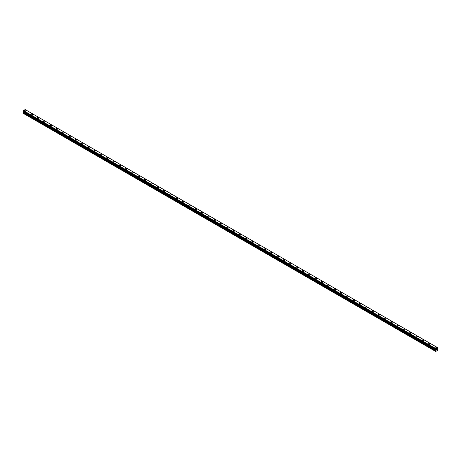 <?xml version="1.0" encoding="UTF-8"?>
<svg xmlns="http://www.w3.org/2000/svg" width="461" height="461" viewBox="0 0 461 461"><rect width="100%" height="100%" fill="white"/><g stroke="black" fill="none" stroke-linecap="round" stroke-linejoin="round"><path stroke-width="0.69" d="M24.496 110.646A0.818 0.473 180 0 1 24.998 110.214A0.818 0.473 180 0 1 25.891 110.312A0.818 0.473 180 0 1 26.133 110.652A0.818 0.473 180 0 1 25.626 111.084A0.818 0.473 180 0 1 24.733 110.98A0.818 0.473 180 0 1 24.496 110.646A0.818 0.473 180 0 1 24.998 110.214A0.818 0.473 180 0 1 25.891 110.317A0.818 0.473 180 0 1 26.133 110.646M30.806 114.293A0.818 0.473 180 0 1 31.313 113.855A0.818 0.473 180 0 1 32.207 113.959A0.818 0.473 180 0 1 32.443 114.293A0.818 0.473 180 0 1 31.942 114.731A0.818 0.473 180 0 1 31.048 114.628A0.818 0.473 180 0 1 30.806 114.293A0.818 0.473 180 0 1 31.313 113.855A0.818 0.473 180 0 1 32.207 113.959A0.818 0.473 180 0 1 32.443 114.293M37.122 117.941A0.818 0.473 180 0 1 37.623 117.503A0.818 0.473 180 0 1 38.517 117.607A0.818 0.473 180 0 1 38.759 117.941A0.818 0.473 180 0 1 38.251 118.373A0.818 0.473 180 0 1 37.358 118.275A0.818 0.473 180 0 1 37.122 117.941A0.818 0.473 180 0 1 37.623 117.503A0.818 0.473 180 0 1 38.517 117.607A0.818 0.473 180 0 1 38.759 117.941M43.432 121.583A0.818 0.473 180 0 1 43.939 121.145A0.818 0.473 180 0 1 44.832 121.249A0.818 0.473 180 0 1 45.069 121.583A0.818 0.473 180 0 1 44.567 122.021A0.818 0.473 180 0 1 43.674 121.917A0.818 0.473 180 0 1 43.432 121.583A0.818 0.473 180 0 1 43.939 121.151A0.818 0.473 180 0 1 44.832 121.249A0.818 0.473 180 0 1 45.069 121.583M49.748 125.231A0.818 0.473 180 0 1 50.255 124.793A0.818 0.473 180 0 1 51.142 124.896A0.818 0.473 180 0 1 51.384 125.231A0.818 0.473 180 0 1 50.877 125.663A0.818 0.473 180 0 1 49.99 125.565A0.818 0.473 180 0 1 49.748 125.231A0.818 0.473 180 0 1 50.255 124.793A0.818 0.473 180 0 1 51.142 124.896A0.818 0.473 180 0 1 51.384 125.231M56.063 128.873A0.818 0.473 180 0 1 56.565 128.435A0.818 0.473 180 0 1 57.458 128.538A0.818 0.473 180 0 1 57.7 128.873A0.818 0.473 180 0 1 57.193 129.311A0.818 0.473 180 0 1 56.3 129.207A0.818 0.473 180 0 1 56.063 128.873A0.818 0.473 180 0 1 56.565 128.44A0.818 0.473 180 0 1 57.458 128.538A0.818 0.473 180 0 1 57.7 128.873M62.373 132.52A0.818 0.473 180 0 1 62.88 132.082A0.818 0.473 180 0 1 63.774 132.186A0.818 0.473 180 0 1 64.01 132.52A0.818 0.473 180 0 1 63.509 132.958A0.818 0.473 180 0 1 62.615 132.854A0.818 0.473 180 0 1 62.373 132.52A0.818 0.473 180 0 1 62.88 132.082A0.818 0.473 180 0 1 63.774 132.186A0.818 0.473 180 0 1 64.01 132.52M68.689 136.162A0.818 0.473 180 0 1 69.196 135.73A0.818 0.473 180 0 1 70.084 135.828A0.818 0.473 180 0 1 70.326 136.162A0.818 0.473 180 0 1 69.818 136.6A0.818 0.473 180 0 1 68.925 136.496A0.818 0.473 180 0 1 68.689 136.162A0.818 0.473 180 0 1 69.196 135.73A0.818 0.473 180 0 1 70.084 135.834A0.818 0.473 180 0 1 70.326 136.162M74.999 139.81A0.818 0.473 180 0 1 75.506 139.372A0.818 0.473 180 0 1 76.399 139.476A0.818 0.473 180 0 1 76.641 139.81A0.818 0.473 180 0 1 76.134 140.248A0.818 0.473 180 0 1 75.241 140.144A0.818 0.473 180 0 1 74.999 139.81A0.818 0.473 180 0 1 75.506 139.372A0.818 0.473 180 0 1 76.399 139.476A0.818 0.473 180 0 1 76.641 139.81M81.315 143.452A0.818 0.473 180 0 1 81.822 143.019A0.818 0.473 180 0 1 82.715 143.117A0.818 0.473 180 0 1 82.951 143.457A0.818 0.473 180 0 1 82.444 143.89A0.818 0.473 180 0 1 81.557 143.786A0.818 0.473 180 0 1 81.315 143.452A0.818 0.473 180 0 1 81.822 143.019A0.818 0.473 180 0 1 82.715 143.123A0.818 0.473 180 0 1 82.951 143.452M87.63 147.099A0.818 0.473 180 0 1 88.132 146.661A0.818 0.473 180 0 1 89.025 146.765A0.818 0.473 180 0 1 89.267 147.099A0.818 0.473 180 0 1 88.76 147.537A0.818 0.473 180 0 1 87.867 147.434A0.818 0.473 180 0 1 87.63 147.099A0.818 0.473 180 0 1 88.132 146.661A0.818 0.473 180 0 1 89.025 146.765A0.818 0.473 180 0 1 89.267 147.099M93.94 150.741A0.818 0.473 180 0 1 94.447 150.309A0.818 0.473 180 0 1 95.341 150.407A0.818 0.473 180 0 1 95.577 150.747A0.818 0.473 180 0 1 95.075 151.179A0.818 0.473 180 0 1 94.182 151.075A0.818 0.473 180 0 1 93.94 150.741A0.818 0.473 180 0 1 94.447 150.309A0.818 0.473 180 0 1 95.341 150.413A0.818 0.473 180 0 1 95.577 150.741M100.256 154.389A0.818 0.473 180 0 1 100.763 153.951A0.818 0.473 180 0 1 101.651 154.055A0.818 0.473 180 0 1 101.893 154.389A0.818 0.473 180 0 1 101.385 154.827A0.818 0.473 180 0 1 100.498 154.723A0.818 0.473 180 0 1 100.256 154.389A0.818 0.473 180 0 1 100.763 153.951A0.818 0.473 180 0 1 101.651 154.055A0.818 0.473 180 0 1 101.893 154.389M106.572 158.037A0.818 0.473 180 0 1 107.073 157.599A0.818 0.473 180 0 1 107.966 157.702A0.818 0.473 180 0 1 108.208 158.037A0.818 0.473 180 0 1 107.701 158.469A0.818 0.473 180 0 1 106.808 158.371A0.818 0.473 180 0 1 106.572 158.037A0.818 0.473 180 0 1 107.073 157.599A0.818 0.473 180 0 1 107.966 157.702A0.818 0.473 180 0 1 108.208 158.037M112.882 161.678A0.818 0.473 180 0 1 113.389 161.241A0.818 0.473 180 0 1 114.282 161.344A0.818 0.473 180 0 1 114.518 161.678A0.818 0.473 180 0 1 114.017 162.116A0.818 0.473 180 0 1 113.124 162.013A0.818 0.473 180 0 1 112.882 161.678A0.818 0.473 180 0 1 113.389 161.246A0.818 0.473 180 0 1 114.282 161.344A0.818 0.473 180 0 1 114.518 161.678M119.197 165.326A0.818 0.473 180 0 1 119.699 164.888A0.818 0.473 180 0 1 120.592 164.992A0.818 0.473 180 0 1 120.834 165.326A0.818 0.473 180 0 1 120.327 165.758A0.818 0.473 180 0 1 119.434 165.66A0.818 0.473 180 0 1 119.197 165.326A0.818 0.473 180 0 1 119.699 164.888A0.818 0.473 180 0 1 120.592 164.992A0.818 0.473 180 0 1 120.834 165.326M125.507 168.968A0.818 0.473 180 0 1 126.014 168.53A0.818 0.473 180 0 1 126.908 168.634A0.818 0.473 180 0 1 127.144 168.968A0.818 0.473 180 0 1 126.642 169.406A0.818 0.473 180 0 1 125.749 169.302A0.818 0.473 180 0 1 125.507 168.968A0.818 0.473 180 0 1 126.014 168.536A0.818 0.473 180 0 1 126.908 168.634A0.818 0.473 180 0 1 127.144 168.968M131.823 172.616A0.818 0.473 180 0 1 132.33 172.178A0.818 0.473 180 0 1 133.217 172.281A0.818 0.473 180 0 1 133.46 172.616A0.818 0.473 180 0 1 132.952 173.054A0.818 0.473 180 0 1 132.065 172.95A0.818 0.473 180 0 1 131.823 172.616A0.818 0.473 180 0 1 132.33 172.178A0.818 0.473 180 0 1 133.217 172.281A0.818 0.473 180 0 1 133.46 172.616M138.139 176.263A0.818 0.473 180 0 1 138.64 175.825A0.818 0.473 180 0 1 139.533 175.929A0.818 0.473 180 0 1 139.775 176.263M139.533 175.923A0.818 0.473 180 0 1 139.775 176.258A0.818 0.473 180 0 1 139.268 176.696A0.818 0.473 180 0 1 138.375 176.592A0.818 0.473 180 0 1 138.139 176.258A0.818 0.473 180 0 1 138.64 175.825A0.818 0.473 180 0 1 139.533 175.923M144.449 179.905A0.818 0.473 180 0 1 144.956 179.467A0.818 0.473 180 0 1 145.849 179.571A0.818 0.473 180 0 1 146.085 179.905A0.818 0.473 180 0 1 145.584 180.343A0.818 0.473 180 0 1 144.691 180.239A0.818 0.473 180 0 1 144.449 179.905A0.818 0.473 180 0 1 144.956 179.467A0.818 0.473 180 0 1 145.849 179.571A0.818 0.473 180 0 1 146.085 179.905M150.764 183.553A0.818 0.473 180 0 1 151.266 183.115A0.818 0.473 180 0 1 152.159 183.219A0.818 0.473 180 0 1 152.401 183.553M152.159 183.213A0.818 0.473 180 0 1 152.401 183.547A0.818 0.473 180 0 1 151.894 183.985A0.818 0.473 180 0 1 151.001 183.881A0.818 0.473 180 0 1 150.764 183.547A0.818 0.473 180 0 1 151.266 183.115A0.818 0.473 180 0 1 152.159 183.213M157.074 187.195A0.818 0.473 180 0 1 157.581 186.757A0.818 0.473 180 0 1 158.475 186.861A0.818 0.473 180 0 1 158.711 187.195A0.818 0.473 180 0 1 158.209 187.633A0.818 0.473 180 0 1 157.316 187.529A0.818 0.473 180 0 1 157.074 187.195A0.818 0.473 180 0 1 157.581 186.757A0.818 0.473 180 0 1 158.475 186.861A0.818 0.473 180 0 1 158.711 187.195M163.39 190.842A0.818 0.473 180 0 1 163.897 190.405A0.818 0.473 180 0 1 164.79 190.508A0.818 0.473 180 0 1 165.026 190.842M164.79 190.502A0.818 0.473 180 0 1 165.026 190.837A0.818 0.473 180 0 1 164.519 191.275A0.818 0.473 180 0 1 163.632 191.171A0.818 0.473 180 0 1 163.39 190.837A0.818 0.473 180 0 1 163.897 190.405A0.818 0.473 180 0 1 164.79 190.502M169.706 194.484A0.818 0.473 180 0 1 170.207 194.046A0.818 0.473 180 0 1 171.1 194.15A0.818 0.473 180 0 1 171.342 194.484A0.818 0.473 180 0 1 170.835 194.922A0.818 0.473 180 0 1 169.942 194.819A0.818 0.473 180 0 1 169.706 194.484A0.818 0.473 180 0 1 170.207 194.046A0.818 0.473 180 0 1 171.1 194.15A0.818 0.473 180 0 1 171.342 194.484M176.016 198.132A0.818 0.473 180 0 1 176.523 197.694A0.818 0.473 180 0 1 177.416 197.798A0.818 0.473 180 0 1 177.652 198.132A0.818 0.473 180 0 1 177.151 198.564A0.818 0.473 180 0 1 176.258 198.466A0.818 0.473 180 0 1 176.016 198.132A0.818 0.473 180 0 1 176.523 197.694A0.818 0.473 180 0 1 177.416 197.798A0.818 0.473 180 0 1 177.652 198.132M182.331 201.774A0.818 0.473 180 0 1 182.838 201.336A0.818 0.473 180 0 1 183.726 201.44A0.818 0.473 180 0 1 183.968 201.774A0.818 0.473 180 0 1 183.461 202.212A0.818 0.473 180 0 1 182.568 202.108A0.818 0.473 180 0 1 182.331 201.774A0.818 0.473 180 0 1 182.838 201.342A0.818 0.473 180 0 1 183.726 201.44A0.818 0.473 180 0 1 183.968 201.774M188.641 205.422A0.818 0.473 180 0 1 189.148 204.984A0.818 0.473 180 0 1 190.041 205.087A0.818 0.473 180 0 1 190.284 205.422A0.818 0.473 180 0 1 189.776 205.854A0.818 0.473 180 0 1 188.883 205.756A0.818 0.473 180 0 1 188.641 205.422A0.818 0.473 180 0 1 189.148 204.984A0.818 0.473 180 0 1 190.041 205.087A0.818 0.473 180 0 1 190.284 205.422M194.957 209.064A0.818 0.473 180 0 1 195.464 208.626A0.818 0.473 180 0 1 196.357 208.729A0.818 0.473 180 0 1 196.593 209.064A0.818 0.473 180 0 1 196.086 209.501A0.818 0.473 180 0 1 195.199 209.398A0.818 0.473 180 0 1 194.957 209.064A0.818 0.473 180 0 1 195.464 208.631A0.818 0.473 180 0 1 196.357 208.729A0.818 0.473 180 0 1 196.593 209.064M201.273 212.711A0.818 0.473 180 0 1 201.774 212.273A0.818 0.473 180 0 1 202.667 212.377A0.818 0.473 180 0 1 202.909 212.711A0.818 0.473 180 0 1 202.402 213.149A0.818 0.473 180 0 1 201.509 213.045A0.818 0.473 180 0 1 201.273 212.711A0.818 0.473 180 0 1 201.774 212.273A0.818 0.473 180 0 1 202.667 212.377A0.818 0.473 180 0 1 202.909 212.711M208.983 216.025A0.818 0.473 180 0 1 209.219 216.359A0.818 0.473 180 0 1 208.718 216.791A0.818 0.473 180 0 1 207.825 216.687A0.818 0.473 180 0 1 207.583 216.353A0.818 0.473 180 0 1 208.09 215.921A0.818 0.473 180 0 1 208.983 216.025M207.583 216.353A0.818 0.473 180 0 1 208.09 215.921A0.818 0.473 180 0 1 208.983 216.019A0.818 0.473 180 0 1 209.219 216.353M213.898 220.001A0.818 0.473 180 0 1 214.405 219.563A0.818 0.473 180 0 1 215.293 219.667A0.818 0.473 180 0 1 215.535 220.001A0.818 0.473 180 0 1 215.028 220.439A0.818 0.473 180 0 1 214.14 220.335A0.818 0.473 180 0 1 213.898 220.001A0.818 0.473 180 0 1 214.405 219.563A0.818 0.473 180 0 1 215.293 219.667A0.818 0.473 180 0 1 215.535 220.001M221.608 223.314A0.818 0.473 180 0 1 221.85 223.648A0.818 0.473 180 0 1 221.343 224.081A0.818 0.473 180 0 1 220.45 223.977A0.818 0.473 180 0 1 220.214 223.643A0.818 0.473 180 0 1 220.715 223.21A0.818 0.473 180 0 1 221.608 223.314M220.214 223.643A0.818 0.473 180 0 1 220.715 223.21A0.818 0.473 180 0 1 221.608 223.308A0.818 0.473 180 0 1 221.85 223.643M226.524 227.29A0.818 0.473 180 0 1 227.031 226.852A0.818 0.473 180 0 1 227.924 226.956A0.818 0.473 180 0 1 228.16 227.29A0.818 0.473 180 0 1 227.659 227.728A0.818 0.473 180 0 1 226.766 227.625A0.818 0.473 180 0 1 226.524 227.29A0.818 0.473 180 0 1 227.031 226.852A0.818 0.473 180 0 1 227.924 226.956A0.818 0.473 180 0 1 228.16 227.29M232.84 230.932A0.818 0.473 180 0 1 233.341 230.5A0.818 0.473 180 0 1 234.234 230.604A0.818 0.473 180 0 1 234.476 230.938A0.818 0.473 180 0 1 233.969 231.37A0.818 0.473 180 0 1 233.076 231.266A0.818 0.473 180 0 1 232.84 230.932A0.818 0.473 180 0 1 233.341 230.5A0.818 0.473 180 0 1 234.234 230.604A0.818 0.473 180 0 1 234.476 230.932M239.15 234.58A0.818 0.473 180 0 1 239.657 234.142A0.818 0.473 180 0 1 240.55 234.246A0.818 0.473 180 0 1 240.786 234.58A0.818 0.473 180 0 1 240.285 235.018A0.818 0.473 180 0 1 239.392 234.914A0.818 0.473 180 0 1 239.15 234.58A0.818 0.473 180 0 1 239.657 234.142A0.818 0.473 180 0 1 240.55 234.246A0.818 0.473 180 0 1 240.786 234.58M245.465 238.228A0.818 0.473 180 0 1 245.972 237.79A0.818 0.473 180 0 1 246.86 237.893A0.818 0.473 180 0 1 247.102 238.228A0.818 0.473 180 0 1 246.595 238.66A0.818 0.473 180 0 1 245.707 238.562A0.818 0.473 180 0 1 245.465 238.228A0.818 0.473 180 0 1 245.972 237.79A0.818 0.473 180 0 1 246.86 237.893A0.818 0.473 180 0 1 247.102 238.228M251.781 241.869A0.818 0.473 180 0 1 252.282 241.431A0.818 0.473 180 0 1 253.175 241.535A0.818 0.473 180 0 1 253.417 241.869A0.818 0.473 180 0 1 252.91 242.307A0.818 0.473 180 0 1 252.017 242.204A0.818 0.473 180 0 1 251.781 241.869A0.818 0.473 180 0 1 252.282 241.437A0.818 0.473 180 0 1 253.175 241.535A0.818 0.473 180 0 1 253.417 241.869M258.091 245.517A0.818 0.473 180 0 1 258.598 245.079A0.818 0.473 180 0 1 259.491 245.183A0.818 0.473 180 0 1 259.727 245.517A0.818 0.473 180 0 1 259.226 245.949A0.818 0.473 180 0 1 258.333 245.851A0.818 0.473 180 0 1 258.091 245.517A0.818 0.473 180 0 1 258.598 245.079A0.818 0.473 180 0 1 259.491 245.183A0.818 0.473 180 0 1 259.727 245.517M264.407 249.159A0.818 0.473 180 0 1 264.914 248.721A0.818 0.473 180 0 1 265.801 248.825A0.818 0.473 180 0 1 266.043 249.159A0.818 0.473 180 0 1 265.536 249.597A0.818 0.473 180 0 1 264.643 249.493A0.818 0.473 180 0 1 264.407 249.159A0.818 0.473 180 0 1 264.914 248.727A0.818 0.473 180 0 1 265.801 248.825A0.818 0.473 180 0 1 266.043 249.159M270.716 252.807A0.818 0.473 180 0 1 271.224 252.369A0.818 0.473 180 0 1 272.117 252.472A0.818 0.473 180 0 1 272.359 252.807A0.818 0.473 180 0 1 271.852 253.245A0.818 0.473 180 0 1 270.959 253.141A0.818 0.473 180 0 1 270.716 252.807A0.818 0.473 180 0 1 271.224 252.369A0.818 0.473 180 0 1 272.117 252.472A0.818 0.473 180 0 1 272.359 252.807M277.032 256.449A0.818 0.473 180 0 1 277.539 256.016A0.818 0.473 180 0 1 278.432 256.114A0.818 0.473 180 0 1 278.669 256.454A0.818 0.473 180 0 1 278.162 256.886A0.818 0.473 180 0 1 277.274 256.783A0.818 0.473 180 0 1 277.032 256.449A0.818 0.473 180 0 1 277.539 256.016A0.818 0.473 180 0 1 278.432 256.12A0.818 0.473 180 0 1 278.669 256.449M283.348 260.096A0.818 0.473 180 0 1 283.849 259.658A0.818 0.473 180 0 1 284.742 259.762A0.818 0.473 180 0 1 284.984 260.096A0.818 0.473 180 0 1 284.477 260.534A0.818 0.473 180 0 1 283.584 260.43A0.818 0.473 180 0 1 283.348 260.096A0.818 0.473 180 0 1 283.849 259.658A0.818 0.473 180 0 1 284.742 259.762A0.818 0.473 180 0 1 284.984 260.096M289.658 263.738A0.818 0.473 180 0 1 290.165 263.306A0.818 0.473 180 0 1 291.058 263.404A0.818 0.473 180 0 1 291.294 263.744A0.818 0.473 180 0 1 290.793 264.176A0.818 0.473 180 0 1 289.9 264.072A0.818 0.473 180 0 1 289.658 263.738A0.818 0.473 180 0 1 290.165 263.306A0.818 0.473 180 0 1 291.058 263.41A0.818 0.473 180 0 1 291.294 263.738M295.974 267.386A0.818 0.473 180 0 1 296.481 266.948A0.818 0.473 180 0 1 297.368 267.052A0.818 0.473 180 0 1 297.61 267.386A0.818 0.473 180 0 1 297.103 267.824A0.818 0.473 180 0 1 296.21 267.72A0.818 0.473 180 0 1 295.974 267.386A0.818 0.473 180 0 1 296.481 266.948A0.818 0.473 180 0 1 297.368 267.052A0.818 0.473 180 0 1 297.61 267.386M302.289 271.028A0.818 0.473 180 0 1 302.791 270.595A0.818 0.473 180 0 1 303.684 270.699A0.818 0.473 180 0 1 303.926 271.033A0.818 0.473 180 0 1 303.419 271.466A0.818 0.473 180 0 1 302.525 271.362A0.818 0.473 180 0 1 302.289 271.028A0.818 0.473 180 0 1 302.791 270.595A0.818 0.473 180 0 1 303.684 270.699A0.818 0.473 180 0 1 303.926 271.028M308.599 274.675A0.818 0.473 180 0 1 309.106 274.237A0.818 0.473 180 0 1 309.999 274.341A0.818 0.473 180 0 1 310.236 274.675A0.818 0.473 180 0 1 309.734 275.113A0.818 0.473 180 0 1 308.841 275.01A0.818 0.473 180 0 1 308.599 274.675A0.818 0.473 180 0 1 309.106 274.237A0.818 0.473 180 0 1 309.999 274.341A0.818 0.473 180 0 1 310.236 274.675M314.915 278.323A0.818 0.473 180 0 1 315.416 277.885A0.818 0.473 180 0 1 316.309 277.989A0.818 0.473 180 0 1 316.551 278.323A0.818 0.473 180 0 1 316.044 278.755A0.818 0.473 180 0 1 315.151 278.657A0.818 0.473 180 0 1 314.915 278.323A0.818 0.473 180 0 1 315.416 277.885A0.818 0.473 180 0 1 316.309 277.989A0.818 0.473 180 0 1 316.551 278.323M321.225 281.965A0.818 0.473 180 0 1 321.732 281.527A0.818 0.473 180 0 1 322.625 281.631A0.818 0.473 180 0 1 322.861 281.965A0.818 0.473 180 0 1 322.36 282.403A0.818 0.473 180 0 1 321.467 282.299A0.818 0.473 180 0 1 321.225 281.965A0.818 0.473 180 0 1 321.732 281.533A0.818 0.473 180 0 1 322.625 281.631A0.818 0.473 180 0 1 322.861 281.965M327.541 285.613A0.818 0.473 180 0 1 328.048 285.175A0.818 0.473 180 0 1 328.935 285.278A0.818 0.473 180 0 1 329.177 285.613A0.818 0.473 180 0 1 328.67 286.045A0.818 0.473 180 0 1 327.783 285.947A0.818 0.473 180 0 1 327.541 285.613A0.818 0.473 180 0 1 328.048 285.175A0.818 0.473 180 0 1 328.935 285.278A0.818 0.473 180 0 1 329.177 285.613M333.856 289.254A0.818 0.473 180 0 1 334.358 288.817A0.818 0.473 180 0 1 335.251 288.92A0.818 0.473 180 0 1 335.493 289.254A0.818 0.473 180 0 1 334.986 289.692A0.818 0.473 180 0 1 334.092 289.589A0.818 0.473 180 0 1 333.856 289.254A0.818 0.473 180 0 1 334.358 288.822A0.818 0.473 180 0 1 335.251 288.92A0.818 0.473 180 0 1 335.493 289.254M340.166 292.902A0.818 0.473 180 0 1 340.673 292.464A0.818 0.473 180 0 1 341.566 292.568A0.818 0.473 180 0 1 341.803 292.902A0.818 0.473 180 0 1 341.301 293.34A0.818 0.473 180 0 1 340.408 293.236A0.818 0.473 180 0 1 340.166 292.902A0.818 0.473 180 0 1 340.673 292.464A0.818 0.473 180 0 1 341.566 292.568A0.818 0.473 180 0 1 341.803 292.902M346.482 296.544A0.818 0.473 180 0 1 346.983 296.112A0.818 0.473 180 0 1 347.876 296.21A0.818 0.473 180 0 1 348.118 296.55A0.818 0.473 180 0 1 347.611 296.982A0.818 0.473 180 0 1 346.718 296.878A0.818 0.473 180 0 1 346.482 296.544A0.818 0.473 180 0 1 346.983 296.112A0.818 0.473 180 0 1 347.876 296.216A0.818 0.473 180 0 1 348.118 296.544M352.792 300.192A0.818 0.473 180 0 1 353.299 299.754A0.818 0.473 180 0 1 354.192 299.857A0.818 0.473 180 0 1 354.428 300.192A0.818 0.473 180 0 1 353.927 300.63A0.818 0.473 180 0 1 353.034 300.526A0.818 0.473 180 0 1 352.792 300.192A0.818 0.473 180 0 1 353.299 299.754A0.818 0.473 180 0 1 354.192 299.857A0.818 0.473 180 0 1 354.428 300.192M359.107 303.834A0.818 0.473 180 0 1 359.615 303.401A0.818 0.473 180 0 1 360.502 303.499A0.818 0.473 180 0 1 360.744 303.839A0.818 0.473 180 0 1 360.237 304.272A0.818 0.473 180 0 1 359.35 304.168A0.818 0.473 180 0 1 359.107 303.834A0.818 0.473 180 0 1 359.615 303.401A0.818 0.473 180 0 1 360.502 303.505A0.818 0.473 180 0 1 360.744 303.834M365.423 307.481A0.818 0.473 180 0 1 365.925 307.043A0.818 0.473 180 0 1 366.818 307.147A0.818 0.473 180 0 1 367.06 307.481A0.818 0.473 180 0 1 366.553 307.919A0.818 0.473 180 0 1 365.659 307.815A0.818 0.473 180 0 1 365.423 307.481A0.818 0.473 180 0 1 365.925 307.043A0.818 0.473 180 0 1 366.818 307.147A0.818 0.473 180 0 1 367.06 307.481M371.733 311.123A0.818 0.473 180 0 1 372.24 310.691A0.818 0.473 180 0 1 373.133 310.795A0.818 0.473 180 0 1 373.37 311.129A0.818 0.473 180 0 1 372.868 311.561A0.818 0.473 180 0 1 371.975 311.457A0.818 0.473 180 0 1 371.733 311.123A0.818 0.473 180 0 1 372.24 310.691A0.818 0.473 180 0 1 373.133 310.795A0.818 0.473 180 0 1 373.37 311.123M378.049 314.771A0.818 0.473 180 0 1 378.556 314.333A0.818 0.473 180 0 1 379.443 314.437A0.818 0.473 180 0 1 379.685 314.771A0.818 0.473 180 0 1 379.178 315.209A0.818 0.473 180 0 1 378.285 315.105A0.818 0.473 180 0 1 378.049 314.771A0.818 0.473 180 0 1 378.556 314.333A0.818 0.473 180 0 1 379.443 314.437A0.818 0.473 180 0 1 379.685 314.771M384.359 318.418A0.818 0.473 180 0 1 384.866 317.981A0.818 0.473 180 0 1 385.759 318.084A0.818 0.473 180 0 1 386.001 318.418A0.818 0.473 180 0 1 385.494 318.851A0.818 0.473 180 0 1 384.601 318.753A0.818 0.473 180 0 1 384.359 318.418A0.818 0.473 180 0 1 384.866 317.981A0.818 0.473 180 0 1 385.759 318.084A0.818 0.473 180 0 1 386.001 318.418M390.674 322.06A0.818 0.473 180 0 1 391.182 321.622A0.818 0.473 180 0 1 392.075 321.726A0.818 0.473 180 0 1 392.311 322.06A0.818 0.473 180 0 1 391.804 322.498A0.818 0.473 180 0 1 390.916 322.395A0.818 0.473 180 0 1 390.674 322.06A0.818 0.473 180 0 1 391.182 321.628A0.818 0.473 180 0 1 392.075 321.726A0.818 0.473 180 0 1 392.311 322.06M396.99 325.708A0.818 0.473 180 0 1 397.491 325.27A0.818 0.473 180 0 1 398.385 325.374A0.818 0.473 180 0 1 398.627 325.708A0.818 0.473 180 0 1 398.12 326.14A0.818 0.473 180 0 1 397.226 326.042A0.818 0.473 180 0 1 396.99 325.708A0.818 0.473 180 0 1 397.491 325.27A0.818 0.473 180 0 1 398.385 325.374A0.818 0.473 180 0 1 398.627 325.708M403.3 329.35A0.818 0.473 180 0 1 403.807 328.912A0.818 0.473 180 0 1 404.7 329.016A0.818 0.473 180 0 1 404.937 329.35A0.818 0.473 180 0 1 404.435 329.788A0.818 0.473 180 0 1 403.542 329.684A0.818 0.473 180 0 1 403.3 329.35A0.818 0.473 180 0 1 403.807 328.918A0.818 0.473 180 0 1 404.7 329.016A0.818 0.473 180 0 1 404.937 329.35M409.616 332.998A0.818 0.473 180 0 1 410.123 332.56A0.818 0.473 180 0 1 411.01 332.663A0.818 0.473 180 0 1 411.252 332.998A0.818 0.473 180 0 1 410.745 333.436A0.818 0.473 180 0 1 409.858 333.332A0.818 0.473 180 0 1 409.616 332.998A0.818 0.473 180 0 1 410.123 332.56A0.818 0.473 180 0 1 411.01 332.663A0.818 0.473 180 0 1 411.252 332.998M415.931 336.639A0.818 0.473 180 0 1 416.433 336.207A0.818 0.473 180 0 1 417.326 336.305A0.818 0.473 180 0 1 417.568 336.645A0.818 0.473 180 0 1 417.061 337.077A0.818 0.473 180 0 1 416.168 336.974A0.818 0.473 180 0 1 415.931 336.639A0.818 0.473 180 0 1 416.433 336.207A0.818 0.473 180 0 1 417.326 336.311A0.818 0.473 180 0 1 417.568 336.639M422.241 340.287A0.818 0.473 180 0 1 422.749 339.849A0.818 0.473 180 0 1 423.642 339.953A0.818 0.473 180 0 1 423.878 340.287A0.818 0.473 180 0 1 423.377 340.725A0.818 0.473 180 0 1 422.483 340.621A0.818 0.473 180 0 1 422.241 340.287A0.818 0.473 180 0 1 422.749 339.849A0.818 0.473 180 0 1 423.642 339.953A0.818 0.473 180 0 1 423.878 340.287M428.557 343.929A0.818 0.473 180 0 1 429.058 343.497A0.818 0.473 180 0 1 429.952 343.595A0.818 0.473 180 0 1 430.194 343.935A0.818 0.473 180 0 1 429.687 344.367A0.818 0.473 180 0 1 428.793 344.263A0.818 0.473 180 0 1 428.557 343.929A0.818 0.473 180 0 1 429.058 343.497A0.818 0.473 180 0 1 429.952 343.601A0.818 0.473 180 0 1 430.194 343.929M434.867 347.577A0.818 0.473 180 0 1 435.374 347.139A0.818 0.473 180 0 1 436.267 347.242A0.818 0.473 180 0 1 436.504 347.577A0.818 0.473 180 0 1 436.002 348.015A0.818 0.473 180 0 1 435.109 347.911A0.818 0.473 180 0 1 434.867 347.577A0.818 0.473 180 0 1 435.374 347.139A0.818 0.473 180 0 1 436.267 347.242A0.818 0.473 180 0 1 436.504 347.577M436.4 349.98L436.665 349.305M436.815 349.738L437.08 349.167M435.789 349.628L435.691 351.461L437.789 350.251L437.575 348.781L437.933 347.859L25.424 109.706M437.691 347.727L435.587 349.179L23.108 111.038L23.067 111.355L435.547 349.496L23.05 111.32M435.547 349.496L23.079 111.36L435.587 349.507M23.419 111.556L23.05 113.227L435.691 351.461M437.616 347.68L25.136 109.539L23.108 111.038M435.864 348.689L23.384 110.548M23.304 110.698L435.783 348.844L23.309 110.68M435.564 349.213L23.085 111.066M435.53 351.368L23.05 113.227M435.547 349.242L23.067 111.095M435.53 349.294L23.05 111.147M435.904 349.743L23.425 111.602M435.904 350.089L23.425 111.942M435.876 350.193L23.396 112.046M435.559 350.74L23.079 112.599M435.53 350.844L23.05 112.703"/></g></svg>
